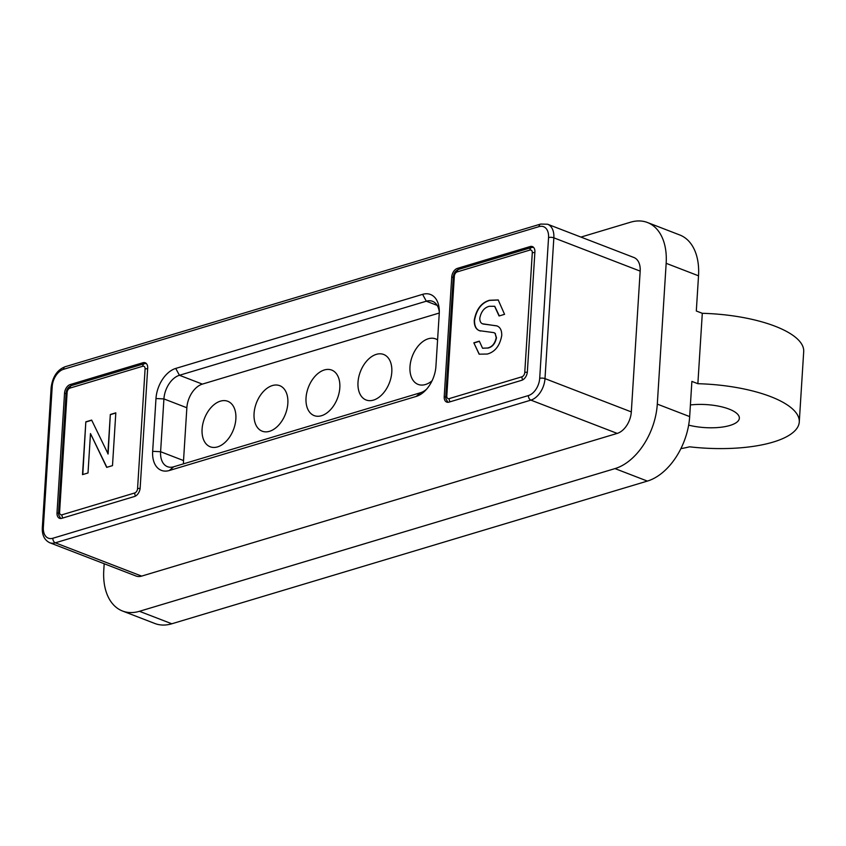 <?xml version="1.0" encoding="UTF-8"?>
<svg xmlns="http://www.w3.org/2000/svg" width="846" height="846" viewBox="0 0 846 846"><rect width="100%" height="100%" fill="white"/><g stroke="black" fill="none" stroke-linecap="round" stroke-linejoin="round"><path stroke-width="1.27" d="M175.725 368.433L422.598 294.355A26.268 16.74 111.1 0 1 439.275 310.218A26.268 16.74 111.1 0 1 439.243 313.538L435.923 366.339A26.268 16.74 111.1 0 1 425.337 390.545A26.268 16.74 111.1 0 1 416.179 396.436L169.306 470.513A26.268 16.74 111.1 0 1 152.661 451.33L155.981 398.529A26.268 16.74 111.1 0 1 175.725 368.433L179.437 375.275L426.31 301.197A20.632 13.155 111.1 0 1 432.518 301.303A20.632 13.155 111.1 0 1 439.296 312.068M426.596 389.192A20.632 13.155 111.1 0 1 420.557 392.713L173.684 466.791A20.632 13.155 111.1 0 1 167.476 466.685A20.632 13.155 111.1 0 1 160.603 451.722L163.923 398.921A20.632 13.155 111.1 0 1 179.437 375.275L202.363 384.116A20.632 13.155 -68.9 0 0 186.86 407.761L183.529 460.562A20.632 13.155 -68.9 0 0 183.54 463.83M107.833 453.879L110.318 414.487L115.817 412.837L112.497 465.628L106.681 467.373L90.48 433.575L88.005 472.977L82.506 474.627L85.827 421.826L91.643 420.081L108.108 453.985L110.318 414.487M480.232 330.923C476.118 329.824 474.141 326.239 474.268 320.19C476.245 309.361 481.289 302.731 489.411 300.277L498.209 299.949L504.554 314.331L499.055 315.981L494.635 306.284L489.274 306.294C484.282 307.616 481.12 311.582 479.788 318.181C479.767 321.692 481.004 323.648 483.5 324.06L496.708 325.837C500.187 327.042 501.858 330.268 501.741 335.524C499.849 345.75 495.037 351.925 487.307 354.04L479.143 354.178L473.834 342.81L479.322 341.16L482.548 348.203L487.465 348.013C492.023 347.072 494.942 343.624 496.221 337.66L495.111 333.409L493.853 332.626L479.555 330.691M482.78 323.828L496.983 325.943M432.063 380.795A24.386 15.545 111.1 0 1 409.982 366.709A24.386 15.545 111.1 0 1 420.251 343.783A24.386 15.545 111.1 0 1 437.583 339.891M439.264 313.031L202.363 384.116M254.064 413.504A24.386 15.545 111.1 0 1 272.391 385.554A24.386 15.545 111.1 0 1 287.841 403.362A24.386 15.545 111.1 0 1 269.514 431.312A24.386 15.545 111.1 0 1 254.064 413.504M306.03 397.906A24.386 15.545 111.1 0 1 324.367 369.956A24.386 15.545 111.1 0 1 339.817 387.764A24.386 15.545 111.1 0 1 321.491 415.714A24.386 15.545 111.1 0 1 306.03 397.906M358.006 382.307A24.386 15.545 111.1 0 1 376.343 354.358A24.386 15.545 111.1 0 1 391.793 372.177A24.386 15.545 111.1 0 1 373.456 400.116A24.386 15.545 111.1 0 1 358.006 382.307M202.088 429.091A24.386 15.545 111.1 0 1 220.415 401.152A24.386 15.545 111.1 0 1 235.865 418.96A24.386 15.545 111.1 0 1 217.538 446.9A24.386 15.545 111.1 0 1 202.088 429.091M451.743 276.98A7.508 4.78 111.1 0 1 457.379 268.383L530.146 246.556A7.508 4.78 111.1 0 1 532.398 246.588A7.508 4.78 111.1 0 1 534.894 252.034L527.365 371.701A7.508 4.78 111.1 0 1 521.728 380.298L448.962 402.136A7.508 4.78 111.1 0 1 446.709 402.093A7.508 4.78 111.1 0 1 444.213 396.658L451.743 276.98L453.255 277.573M61.758 518.323A7.508 4.78 111.1 0 1 59.506 518.281A7.508 4.78 111.1 0 1 57.01 512.835L64.539 393.168A7.508 4.78 111.1 0 1 70.176 384.57L142.942 362.733A7.508 4.78 111.1 0 1 145.195 362.775A7.508 4.78 111.1 0 1 147.69 368.211L140.161 487.888A7.508 4.78 111.1 0 1 134.525 496.486L61.758 518.323M136.005 576.01A18.76 11.96 -68.9 0 0 141.652 576.105L617.21 433.406A18.76 11.96 -68.9 0 0 631.317 411.907L640.168 271.122A18.76 11.96 -68.9 0 0 633.929 257.512L547.605 224.232A18.76 11.96 111.1 0 1 553.844 237.832L544.993 378.627A18.76 11.96 111.1 0 1 530.886 400.126L55.328 542.815A18.76 11.96 111.1 0 1 49.692 542.72L136.005 576.01M580.948 237.081L630.503 222.223A56.28 35.881 111.1 0 1 647.423 222.498A56.28 35.881 111.1 0 1 666.162 263.318L657.3 404.113A56.28 35.881 111.1 0 1 615 468.599L139.442 611.298A56.28 35.881 111.1 0 1 122.511 611.013A56.28 35.881 111.1 0 1 103.783 570.193L104.185 563.732M680.903 448.613A56.28 19.215 -176.4 0 0 689.511 446.804A93.8 32.021 -176.4 0 0 799.269 421.995A93.8 32.021 -176.4 0 0 697.865 383.703L702.296 313.306L696.311 311L698.521 275.807A56.28 35.881 -68.9 0 0 679.793 234.987L647.423 222.498M122.511 611.013L154.881 623.502A56.28 35.881 -68.9 0 0 171.812 623.777L647.37 481.088A56.28 35.881 -68.9 0 0 689.67 416.592L691.88 381.398L697.865 383.703M799.269 421.995L803.7 351.598A93.8 32.021 -176.4 0 0 702.296 313.306M690.399 404.959A33.766 11.527 3.6 0 1 729.041 409.083A33.766 11.527 3.6 0 1 739.351 418.22A33.766 11.527 3.6 0 1 688.644 425.126M480.496 331.029C476.393 329.919 474.405 326.345 474.543 320.296C476.51 309.467 481.564 302.826 489.686 300.383L489.411 300.277M489.686 300.383L498.336 300.002M499.32 315.896L494.773 306.337M482.907 323.881L483.764 324.166M479.28 354.231L473.834 342.81M474.098 342.916L479.333 341.34M482.675 348.256L487.465 348.013M487.74 348.118C492.298 347.177 495.217 343.719 496.486 337.755L496.221 337.66M496.486 337.755L495.111 333.409M495.386 333.514L493.99 332.679M110.583 414.582L115.807 413.017M106.871 467.32L90.48 433.575M82.792 474.543L85.827 421.826M86.102 421.932L91.717 420.251M422.598 294.355L426.31 301.197L437.192 305.395M155.981 398.529L163.923 398.921L186.86 407.761M67.13 392.385L59.601 512.063A3.754 2.39 -68.9 0 0 61.98 514.802L134.747 492.964A3.754 2.39 -68.9 0 0 137.56 488.671L145.089 368.993A3.754 2.39 -68.9 0 0 142.72 366.255L69.954 388.092A3.754 2.39 -68.9 0 0 67.13 392.385A3.754 1.28 -176.4 0 0 66.083 393.189L58.554 512.866A3.754 1.28 3.6 0 1 59.601 512.063M454.334 276.208L446.804 395.875A3.754 2.39 -68.9 0 0 449.184 398.614L521.95 376.787A3.754 2.39 -68.9 0 0 524.763 372.483L532.293 252.806A3.754 2.39 -68.9 0 0 529.924 250.067L457.157 271.904A3.754 2.39 -68.9 0 0 454.334 276.208A3.754 1.28 -176.4 0 0 453.287 277.012L445.757 396.679A3.754 1.28 3.6 0 1 446.804 395.875M416.179 396.436L420.557 392.713M52.209 386.506L43.347 527.301A15.006 9.57 -68.9 0 0 52.854 538.257L528.412 395.558A15.006 9.57 -68.9 0 0 539.695 378.363L548.557 237.578A15.006 9.57 -68.9 0 0 539.039 226.612L63.482 369.311A15.006 9.57 -68.9 0 0 52.209 386.506A3.754 1.28 -176.4 0 0 51.162 387.309L42.3 528.105A3.754 1.28 3.6 0 1 43.347 527.301M539.039 226.612A3.754 2.591 -106.7 0 1 540.668 224.063L65.1 366.752A3.754 2.591 73.3 0 0 63.482 369.311M52.854 538.257A3.754 2.591 73.3 0 0 55.328 542.815L141.652 576.105M617.21 433.406L530.886 400.126A3.754 2.591 -106.7 0 1 528.412 395.558M539.695 378.363A3.754 1.28 3.6 0 1 544.993 378.627L631.317 411.907M640.168 271.122L553.844 237.832A3.754 1.28 -176.4 0 0 548.557 237.578M698.521 275.807L666.162 263.318M139.442 611.298L171.812 623.777M647.37 481.088L615 468.599M657.3 404.113L689.67 416.592M445.747 397.25L444.213 396.658M453.287 277.012C453.689 273.226 455.518 270.667 458.775 269.345A3.754 2.591 73.3 0 0 457.157 271.904M459.399 269.165L457.379 268.383M530.146 246.556L532.229 247.36M529.924 250.067A3.754 2.591 -106.7 0 1 531.542 247.518L458.775 269.345M534.862 252.563A3.754 1.28 -176.4 0 0 532.293 252.806M524.763 372.483A3.754 1.28 3.6 0 1 527.322 372.229M522.754 379.865A3.754 2.591 -106.7 0 1 521.95 376.787M449.184 398.614A3.754 2.591 73.3 0 0 450.061 401.808M135.55 496.042A3.754 2.591 -106.7 0 1 134.747 492.964M61.98 514.802A3.754 2.591 73.3 0 0 62.858 517.985M58.543 513.427L57.01 512.835M64.539 393.168L66.051 393.75M66.083 393.189C66.485 389.403 68.314 386.855 71.572 385.533A3.754 2.591 73.3 0 0 69.954 388.092M72.196 385.342L70.176 384.57M142.942 362.733L145.026 363.537M142.72 366.255A3.754 2.591 -106.7 0 1 144.338 363.695L71.572 385.533M147.659 368.74A3.754 1.28 -176.4 0 0 145.089 368.993M137.56 488.671A3.754 1.28 3.6 0 1 140.119 488.417M152.661 451.33L160.603 451.722L183.529 460.562M169.306 470.513L173.684 466.791M65.1 366.752C57.359 369.755 52.706 376.607 51.162 387.309M42.3 528.105C42.089 535.285 44.552 540.16 49.692 542.72M547.605 224.232L540.668 224.063M531.542 247.518L533.466 247.286M445.757 396.679L445.916 398.868L447.968 402.305M58.554 512.866L58.712 515.055L60.764 518.492M144.338 363.695L146.263 363.463"/></g></svg>
